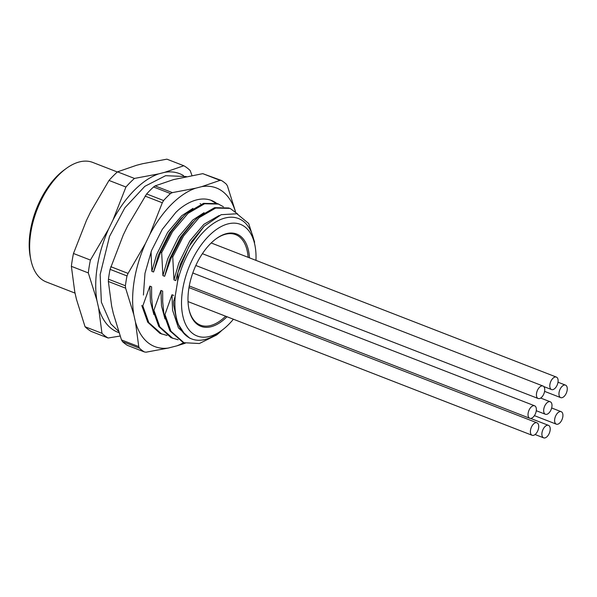 <?xml version="1.0" encoding="UTF-8"?>
<svg xmlns="http://www.w3.org/2000/svg" width="597" height="597" viewBox="0 0 597 597"><rect width="100%" height="100%" fill="white"/><g stroke="black" fill="none" stroke-linecap="round" stroke-linejoin="round"><path stroke-width="0.9" d="M233.405 319.223A59.872 32.507 -68.8 0 1 221.823 330.365L218.368 332.887A64.588 35.066 -68.8 0 1 191.697 338.947A64.588 35.066 -68.8 0 1 184.98 334.581L177.137 322.529L173.734 305.283L173.623 301.485L175.234 296L177.63 281.351L177.906 272.635L188.809 246.71L204.211 226.226L221.181 214.681L236.897 213.771L248.695 223.494L254.628 242.151M173.727 305.283L173.623 301.485M182.891 342.297L169.891 330.82L163.914 314.082L162.705 301.828L162.66 291.112L160.936 290.44L161.496 305.851L164.973 318.888M162.697 301.828L162.66 291.112M178.107 339.768L171.011 337.671L158.817 326.514L152.839 309.776L151.631 297.53L151.586 286.814L149.869 286.142L150.422 301.552L153.899 314.589M151.631 297.53L151.586 286.814M167.033 335.462L159.944 333.365L147.743 322.216L141.765 305.477M177.906 272.635L175.705 280.605L180.51 263.822L191.48 241.688L204.204 226.211M175.705 280.605L173.981 279.933L172.734 256.971L171.675 256.561L164.63 276.307L169.436 259.516L180.413 237.382L191.749 223.263L198.1 217.211L214.599 207.666L228.711 207.965L230.487 208.674L237.703 214.047M171.675 256.561L182.555 235.487L194.898 220.166M164.63 276.307L162.914 275.635L161.66 252.665L160.608 252.255L153.556 272.001L158.362 255.218L169.339 233.084L180.675 218.965L187.025 212.905L203.525 203.361L217.636 203.667L223.42 206.734M160.608 252.255L171.481 231.188L183.824 215.868M200.129 203.637L200.674 203.861M191.697 338.947L189.645 338.133L178.473 327.947L172.563 310.156L172.011 294.746L164.966 314.492L163.914 314.082M221.912 330.305A70.909 38.492 -68.8 0 1 216.577 335.014L220.226 331.469M216.577 335.014L199.361 343.521L183.936 342.708L170.943 331.231L164.966 314.492M172.869 338.409L159.869 326.925L153.892 310.186L160.936 290.44M161.794 334.104L148.802 322.626L142.825 305.888L149.869 286.142M172.734 256.971L183.607 235.897L199.152 217.621L215.651 208.069L229.763 208.375M173.981 279.933L178.787 263.15L189.764 241.016L203.861 224.345L219.121 215.539M161.66 252.665L172.54 231.599L188.085 213.316L204.577 203.771L218.696 204.07M162.914 275.635L167.72 258.852L178.697 236.718L192.794 220.039L204.07 212.659M153.556 272.001L151.839 271.337L156.645 254.546L167.623 232.412L181.719 215.741L192.995 208.36M151.839 271.337L151.041 251.859M153.892 310.186L152.839 309.776M173.727 295.411L172.011 294.746M221.823 330.365A59.872 32.507 -68.8 0 1 181.652 298.612A59.872 32.507 -68.8 0 1 227.994 223.897A59.872 32.507 -68.8 0 1 254.912 245.203A59.872 32.507 -68.8 0 1 255.971 260.367M254.912 245.203L254.061 241.016A64.588 35.066 111.2 0 0 225.032 218.032A64.588 35.066 111.2 0 0 177.63 281.351M175.234 296A64.588 35.066 111.2 0 0 184.98 334.581M183.548 175.637A85.087 46.193 111.2 0 0 164.787 172.309L183.809 165.742L166.884 159.16L142.646 163.705L136.534 165.279L117.512 171.846A94.289 51.185 111.2 0 0 109.005 180.436L90.834 211.428L86.438 220.472L73.476 253.486A94.289 51.185 111.2 0 0 71.371 266.337L74.759 291.791L76.446 299.261L85.05 326.738A94.289 51.185 111.2 0 0 91.199 331.425L108.124 338.006A94.289 51.185 -68.8 0 1 101.975 333.32L85.05 326.738M164.787 172.309L158.683 173.884A85.087 46.193 111.2 0 0 112.975 220.032L108.579 229.076A85.087 46.193 111.2 0 0 96.901 300.388L98.595 307.865A85.087 46.193 111.2 0 0 118.937 332.641M183.809 165.742A94.289 51.185 -68.8 0 1 190.204 170.593L191.943 175.451M112.975 220.032L125.937 187.018A94.289 51.185 -68.8 0 1 134.444 178.428L117.512 171.846M134.444 178.428L158.683 173.884M125.937 187.018L109.005 180.436M96.901 300.388L88.304 272.919A94.289 51.185 -68.8 0 1 90.408 260.061L73.476 253.486M90.408 260.061L108.579 229.076M88.304 272.919L71.371 266.337M101.975 333.32L98.595 307.865M120.101 336.044L108.124 338.006M117.363 171.988L92.759 162.429A64.118 34.805 111.2 0 0 66.282 168.444A64.118 34.805 111.2 0 0 30.843 259.643A64.118 34.805 111.2 0 0 46.312 281.956L75.058 293.12M66.282 168.444L64.207 169.951A61.29 33.275 111.2 0 0 30.335 257.128L30.843 259.643M227.002 316.738A49.499 26.872 -68.8 0 1 188.913 309.089A49.499 26.872 -68.8 0 1 216.263 238.681A49.499 26.872 -68.8 0 1 226.397 233.651A49.499 26.872 -68.8 0 1 249.486 257.852M215.92 238.934A48.558 26.365 -68.8 0 1 248.121 257.314M225.651 316.216A48.558 26.365 -68.8 0 1 188.824 308.671M216.592 203.293A71.662 38.902 111.2 0 0 211.517 200.473A71.662 38.902 111.2 0 0 178.518 209.868L175.861 212.368L162.257 229.405L151.563 250.509L144.981 273.314L143.422 295.045M183.689 342.611A85.087 46.193 -68.8 0 1 176.861 345.85L168.167 348.081A85.087 46.193 -68.8 0 1 135.467 322.096L133.788 314.604A85.087 46.193 -68.8 0 1 145.422 243.554L149.81 234.509A85.087 46.193 -68.8 0 1 195.585 188.219L201.696 186.652A85.087 46.193 -68.8 0 1 235.487 211.845M122.475 341.581A94.289 51.185 111.2 0 0 127.422 345.365L144.355 351.939A94.289 51.185 -68.8 0 1 139.407 348.155L122.475 341.581L121.482 339.917L113.326 313.492L111.639 306L108.355 281.471L108.46 279.18L125.392 285.754A94.289 51.185 -68.8 0 1 127.004 275.933L110.072 269.351A94.289 51.185 111.2 0 0 108.46 279.18M110.072 269.351L123.273 234.957L127.661 225.905L146.646 193.958L163.578 200.532A94.289 51.185 -68.8 0 1 170.473 193.562L153.541 186.98A94.289 51.185 111.2 0 0 146.646 193.958M153.541 186.98L155.086 185.906L173.443 179.615L202.779 173.652L221.397 180.473A94.289 51.185 -68.8 0 1 226.442 184.294L227.435 185.951L235.308 211.04M121.482 339.917L138.75 346.626L135.467 322.096M133.788 314.604L125.624 288.179L108.355 281.471M110.781 266.687L128.049 273.396L145.422 243.554M149.81 234.509L162.302 202.779L145.034 196.07M201.696 186.652L220.047 180.361L202.779 173.652M155.086 185.906L172.354 192.615L195.585 188.219M168.167 348.081L146.041 352.193L144.355 351.939M185.316 343.193L176.861 345.85M215.301 202.928L210.808 200.211M138.75 346.626L139.407 348.155M125.392 285.754L125.624 288.179M128.049 273.396L127.004 275.933M172.354 192.615L170.473 193.562M163.578 200.532L162.302 202.779M221.397 180.473L220.047 180.361M562.799 416.893A6.694 3.634 111.2 0 0 561.187 411.684A6.694 3.634 111.2 0 0 554.732 418.96A6.694 3.634 111.2 0 0 556.344 424.168A6.694 3.634 111.2 0 0 562.799 416.893M567.15 390.341A6.694 3.634 111.2 0 0 565.538 385.14A6.694 3.634 111.2 0 0 559.076 392.416A6.694 3.634 111.2 0 0 560.687 397.617A6.694 3.634 111.2 0 0 567.15 390.341M557.994 382.289A6.694 3.634 111.2 0 0 556.382 377.088A6.694 3.634 111.2 0 0 549.919 384.364A6.694 3.634 111.2 0 0 551.531 389.565A6.694 3.634 111.2 0 0 557.994 382.289M544.621 391.222A6.694 3.634 111.2 0 0 543.009 386.02A6.694 3.634 111.2 0 0 536.546 393.296A6.694 3.634 111.2 0 0 538.158 398.505A6.694 3.634 111.2 0 0 544.621 391.222M551.867 406.982A6.694 3.634 111.2 0 0 550.255 401.781A6.694 3.634 111.2 0 0 543.792 409.057A6.694 3.634 111.2 0 0 545.404 414.258A6.694 3.634 111.2 0 0 551.867 406.982M536.233 410.997A6.694 3.634 111.2 0 0 534.621 405.796A6.694 3.634 111.2 0 0 528.158 413.072A6.694 3.634 111.2 0 0 529.77 418.281A6.694 3.634 111.2 0 0 536.233 410.997M538.598 428.012A6.694 3.634 111.2 0 0 536.987 422.81A6.694 3.634 111.2 0 0 530.524 430.086A6.694 3.634 111.2 0 0 532.136 435.288A6.694 3.634 111.2 0 0 538.598 428.012M550.091 430.556A6.694 3.634 111.2 0 0 548.479 425.355A6.694 3.634 111.2 0 0 542.016 432.631A6.694 3.634 111.2 0 0 543.628 437.84A6.694 3.634 111.2 0 0 550.091 430.556M183.943 342.708L182.883 342.297M186.346 176.54L165.585 175.697L144.81 186.346L124.855 207.823L109.512 236.464L100.147 274.59L101.378 302.201L110.788 323.828L118.467 331.231M561.187 411.684L551.65 407.982M556.344 424.168L534.397 415.639M565.538 385.14L558.008 382.214M560.687 397.617L544.598 391.363M556.382 377.088L211.204 242.979M551.531 389.565L543.785 386.558M543.009 386.02L202.39 253.68M538.158 398.505L195.823 265.493M550.255 401.781L540.658 398.057M545.404 414.258L536.27 410.714M534.621 405.796L192.786 272.986M529.77 418.281L189.264 285.978M536.987 422.81L188.973 287.597M532.136 435.288L188.033 301.597M548.479 425.355L530.606 418.415M543.628 437.84L535.084 434.519"/></g></svg>
